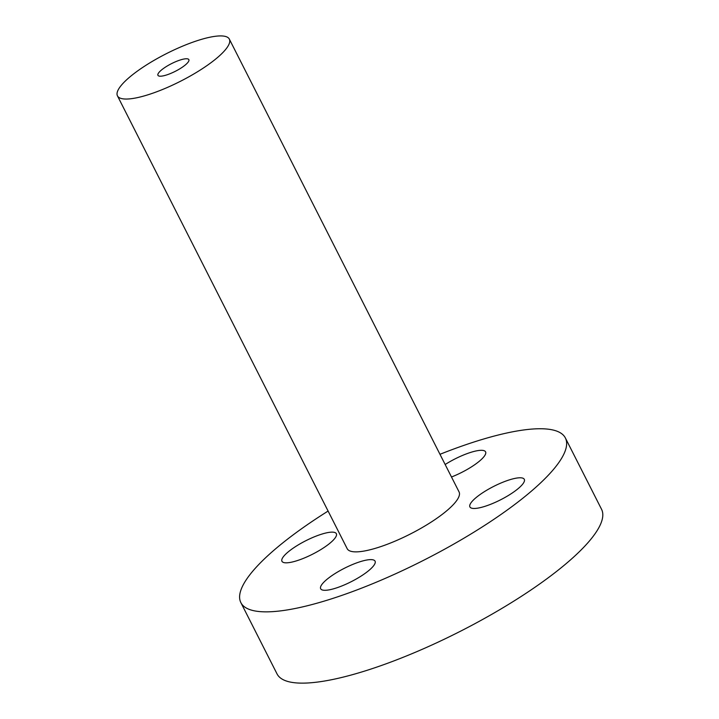 <?xml version="1.0" encoding="UTF-8"?>
<svg xmlns="http://www.w3.org/2000/svg" width="719" height="719" viewBox="0 0 719 719"><rect width="100%" height="100%" fill="white"/><g stroke="black" fill="none" stroke-linecap="round" stroke-linejoin="round"><path stroke-width="1.08" d="M445.16 464.51A30.495 7.532 153.1 0 1 459.252 456.871A30.495 7.532 153.1 0 1 485.586 451.856A30.495 7.532 153.1 0 1 457.518 474.432A30.495 7.532 153.1 0 1 451.496 476.994M439.983 454.3A181.943 44.938 153.1 0 1 565.386 437.988L601.542 509.268A181.943 44.938 153.1 0 1 523.252 595.107A181.943 44.938 153.1 0 1 277.031 673.901L240.865 602.621A181.943 44.938 153.1 0 1 319.164 516.781A181.943 44.938 153.1 0 1 328.098 511.065M565.386 437.988A181.943 44.938 153.1 0 1 487.087 523.827A181.943 44.938 153.1 0 1 240.865 602.621M165.397 67.146A17.328 4.278 153.1 0 1 188.854 59.641A17.328 4.278 153.1 0 1 181.395 67.82A17.328 4.278 153.1 0 1 157.946 75.324A17.328 4.278 153.1 0 1 165.397 67.146M202.345 68.7A62.724 15.494 153.1 0 1 117.458 95.861A62.724 15.494 153.1 0 1 144.447 66.265A62.724 15.494 153.1 0 1 229.334 39.105A62.724 15.494 153.1 0 1 202.345 68.7M229.334 39.105L459.064 491.922A62.724 15.494 153.1 0 1 432.074 521.518A62.724 15.494 153.1 0 1 347.187 548.687L117.458 95.861M524.493 480.544A30.495 7.532 153.1 0 1 498.375 500.9A30.495 7.532 153.1 0 1 469.902 506.922A30.495 7.532 153.1 0 1 469.705 505.709A30.495 7.532 153.1 0 1 495.822 485.352A30.495 7.532 153.1 0 1 524.295 479.33A30.495 7.532 153.1 0 1 524.493 480.544M346.998 583.738A30.495 7.532 153.1 0 1 320.665 588.753A30.495 7.532 153.1 0 1 348.733 566.177A30.495 7.532 153.1 0 1 375.066 561.162A30.495 7.532 153.1 0 1 346.998 583.738M281.758 560.065A30.495 7.532 153.1 0 1 307.876 539.708A30.495 7.532 153.1 0 1 336.348 533.687A30.495 7.532 153.1 0 1 336.546 534.9A30.495 7.532 153.1 0 1 310.428 555.257A30.495 7.532 153.1 0 1 281.956 561.278A30.495 7.532 153.1 0 1 281.758 560.065"/></g></svg>
